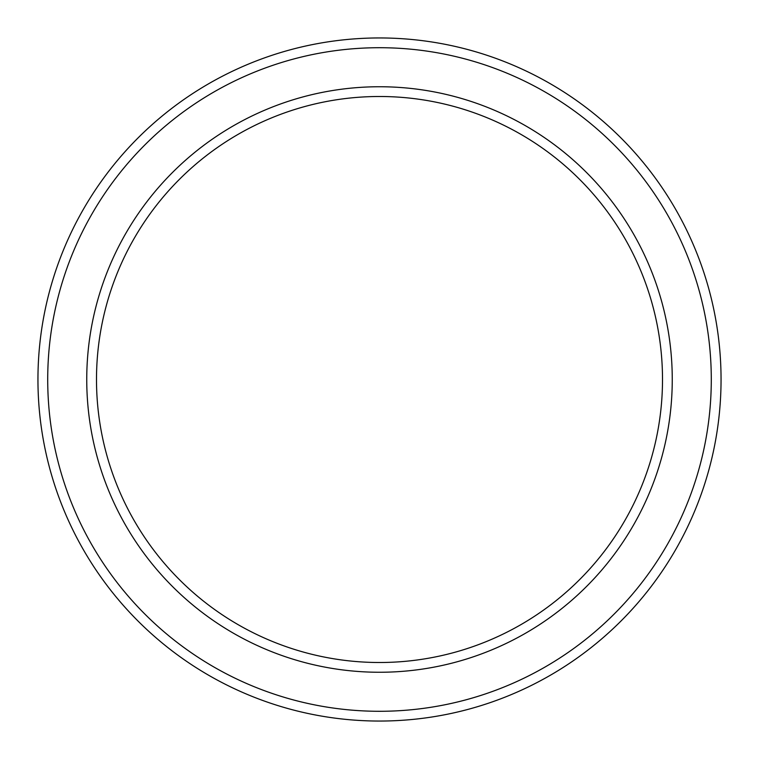 <?xml version="1.0" encoding="UTF-8"?>
<svg xmlns="http://www.w3.org/2000/svg" width="759" height="759" viewBox="0 0 759 759"><rect width="100%" height="100%" fill="white"/><g stroke="black" fill="none" stroke-linecap="round" stroke-linejoin="round"><path stroke-width="1.14" d="M662.503 379.5A283.003 283.003 0 0 0 379.5 96.497A283.003 283.003 0 0 0 96.497 379.5A283.003 283.003 0 0 0 379.5 662.503A283.003 283.003 0 0 0 662.503 379.5M86.744 379.5A292.756 292.756 0 0 1 379.5 86.744A292.756 292.756 0 0 1 672.256 379.5A292.756 292.756 0 0 1 379.5 672.256A292.756 292.756 0 0 1 86.744 379.5M711.287 379.5A331.787 331.787 0 0 0 379.5 47.713A331.787 331.787 0 0 0 47.713 379.5A331.787 331.787 0 0 0 379.5 711.287A331.787 331.787 0 0 0 711.287 379.5M37.95 379.5A341.55 341.55 0 0 1 379.5 37.95A341.55 341.55 0 0 1 721.05 379.5A341.55 341.55 0 0 1 379.5 721.05A341.55 341.55 0 0 1 37.95 379.5"/></g></svg>
